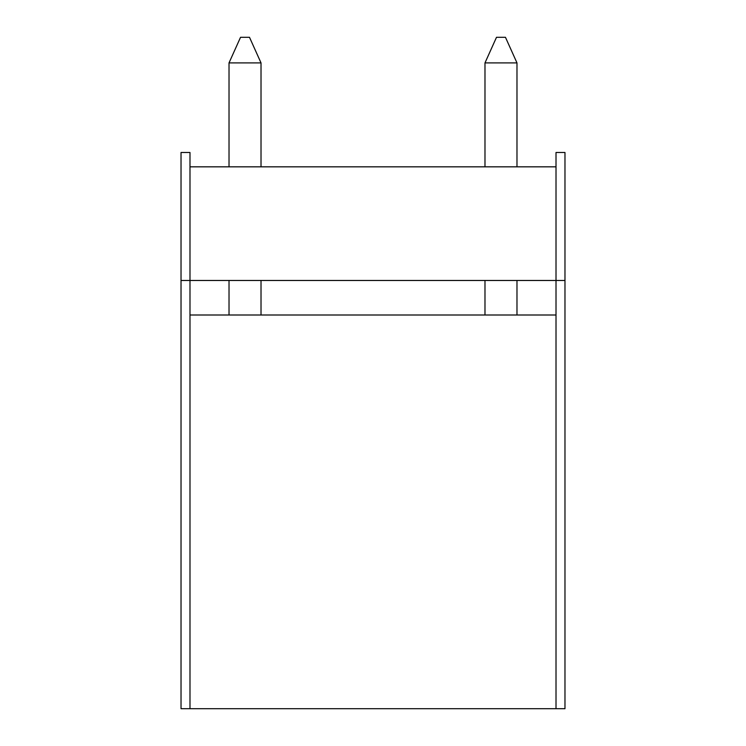 <?xml version="1.0" encoding="UTF-8"?>
<svg xmlns="http://www.w3.org/2000/svg" width="746" height="746" viewBox="0 0 746 746"><rect width="100%" height="100%" fill="white"/><g stroke="black" fill="none" stroke-linecap="round" stroke-linejoin="round"><path stroke-width="1.12" d="M564.974 280.468L556.012 280.468L564.974 280.468L564.974 708.7L556.012 708.7L556.012 314.999L189.988 314.999L189.988 708.7L556.012 708.7L181.026 708.7L181.026 280.468L189.988 280.468L181.026 280.468L181.026 152.482L189.988 152.482L181.026 152.482L181.026 708.7L189.988 708.7L189.988 280.468L189.988 314.999L556.012 314.999L556.012 280.468L556.012 708.7L564.974 708.7L564.974 280.468L556.012 280.468L556.012 166.834L189.988 166.834L189.988 280.468L556.012 280.468L181.026 280.468L189.988 280.468L189.988 152.482L189.988 166.834L556.012 166.834L556.012 152.482L564.974 152.482L556.012 152.482L556.012 280.468L564.974 280.468L564.974 152.482L564.974 280.468M496.5 37.3L505.462 37.3L516.978 62.897L516.978 166.834L516.978 62.897L484.984 62.897L484.984 166.834L484.984 62.897L496.5 37.3L505.462 37.3L516.978 62.897L484.984 62.897L496.5 37.3M516.978 280.468L516.978 314.999L516.978 280.468M484.984 314.999L484.984 280.468L484.984 314.999M240.538 37.3L249.5 37.3L261.016 62.897L261.016 166.834L261.016 62.897L229.022 62.897L229.022 166.834L229.022 62.897L240.538 37.3L249.5 37.3L261.016 62.897L229.022 62.897L240.538 37.3M261.016 280.468L261.016 314.999L261.016 280.468M229.022 314.999L229.022 280.468L229.022 314.999"/></g></svg>
